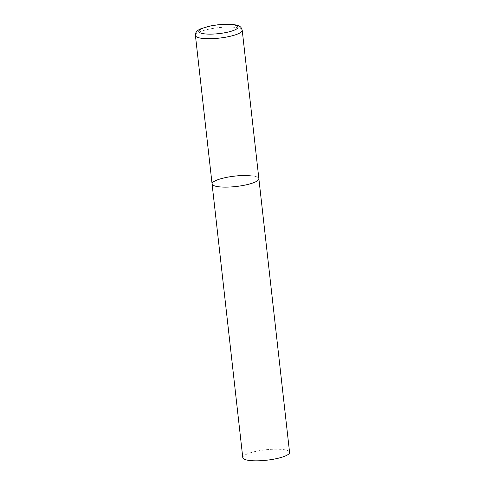 <?xml version="1.0" encoding="UTF-8"?>
<svg xmlns="http://www.w3.org/2000/svg" width="485" height="485" viewBox="0 0 485 485"><rect width="100%" height="100%" fill="white"/><g stroke="black" fill="none" stroke-linecap="round" stroke-linejoin="round"><path stroke-width="0.36" stroke-dasharray="2.42 1.82" d="M248.835 175.552A23.541 5.238 173.6 0 1 258.869 178.674A23.541 5.238 -6.4 0 0 242.197 175.54A23.541 5.238 -6.4 0 0 216.262 180.341A23.541 5.238 -6.4 0 0 212.078 183.924M242.779 457.622A23.541 5.238 173.6 0 1 255.074 451.541A23.541 5.238 173.6 0 1 279.536 449.249A23.541 5.238 173.6 0 1 289.569 452.378M242.221 30.27A23.541 5.238 -6.4 0 0 225.549 27.13A23.541 5.238 -6.4 0 0 199.614 31.931A23.541 5.238 -6.4 0 0 195.431 35.52"/><path stroke-width="0.73" d="M254.686 182.263A23.541 5.238 -6.4 0 0 258.869 178.674A23.541 5.238 173.6 0 1 246.568 184.755A23.541 5.238 173.6 0 1 222.112 187.052A23.541 5.238 173.6 0 1 212.078 183.924A23.541 5.238 -6.4 0 0 228.75 187.064A23.541 5.238 -6.4 0 0 254.686 182.263M195.431 35.52A23.541 5.238 -6.4 0 0 212.103 38.654A23.541 5.238 -6.4 0 0 238.038 33.853A23.541 5.238 -6.4 0 0 242.221 30.27C241.548 28.075 240.742 26.827 239.802 26.517C238.159 25.22 234.504 24.462 228.835 24.25L217.995 24.771L210.193 25.99L201.196 28.627C197.013 30.343 195.091 32.641 195.431 35.52L212.078 183.924A23.541 5.238 173.6 0 1 224.373 177.843A23.541 5.238 173.6 0 1 248.835 175.552M242.221 30.27L289.569 452.378A23.541 5.238 173.6 0 1 277.268 458.458A23.541 5.238 173.6 0 1 252.812 460.75A23.541 5.238 173.6 0 1 242.779 457.622L212.078 183.924M234.558 30.052A19.776 4.401 -6.4 0 0 229.641 24.414A19.776 4.401 -6.4 0 0 202.281 28.439A19.776 4.401 -6.4 0 0 207.192 34.071A19.776 4.401 -6.4 0 0 234.558 30.052"/></g></svg>
